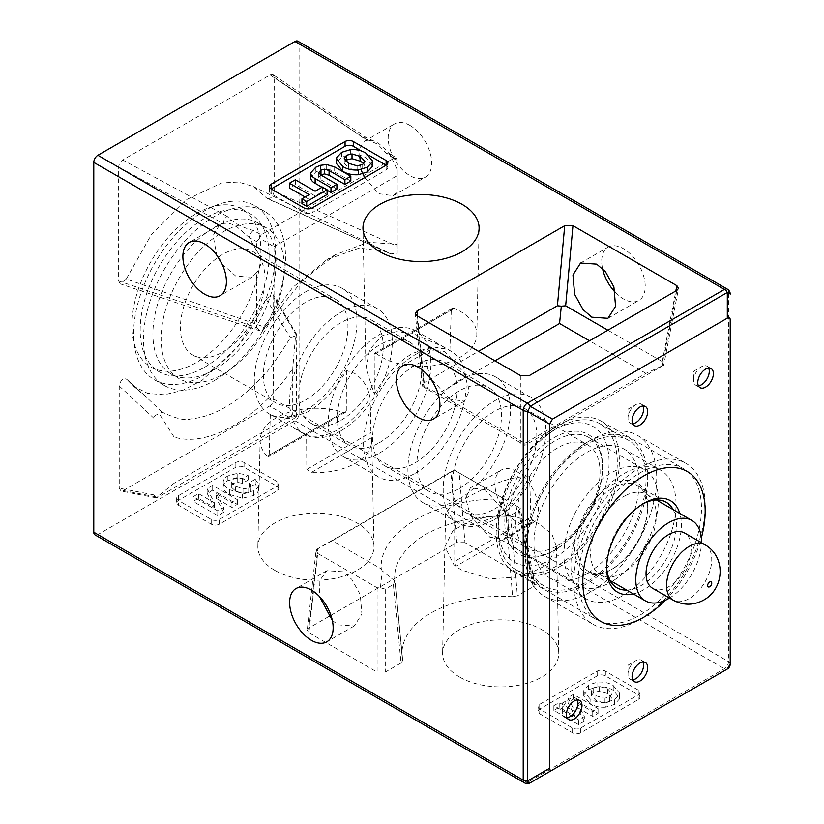 <?xml version="1.0" encoding="UTF-8"?>
<svg xmlns="http://www.w3.org/2000/svg" width="824" height="824" viewBox="0 0 824 824"><rect width="100%" height="100%" fill="white"/><g stroke="black" fill="none" stroke-linecap="round" stroke-linejoin="round"><path stroke-width="0.62" stroke-dasharray="4.12 3.09" d="M553.594 430.478A84.203 48.616 120 0 0 498.232 531.016A84.203 48.616 120 0 0 515.669 569.569A84.203 48.616 120 0 0 561.937 562.823A84.203 48.616 120 0 0 613.54 488.519A84.203 48.616 120 0 0 599.862 423.732A84.203 48.616 120 0 0 557.766 427.903A84.203 48.616 120 0 0 553.594 430.478M582.341 447.072A84.203 48.616 120 0 0 530.738 521.376A84.203 48.616 120 0 0 544.406 586.163A84.203 48.616 120 0 0 590.674 579.416A84.203 48.616 120 0 0 642.277 505.112A84.203 48.616 120 0 0 628.609 440.325A84.203 48.616 120 0 0 582.341 447.072M582.228 445.248A86.52 49.955 120 0 0 525.331 548.568A86.52 49.955 120 0 0 590.787 581.239A86.52 49.955 120 0 0 647.654 475.469A86.52 49.955 120 0 0 586.503 442.601A86.52 49.955 120 0 0 582.228 445.248M586.42 442.828A92.906 53.642 120 0 0 525.331 553.779A92.906 53.642 120 0 0 544.571 596.308A92.906 53.642 120 0 0 595.628 588.872A92.906 53.642 120 0 0 652.567 506.873A92.906 53.642 120 0 0 637.477 435.391A92.906 53.642 120 0 0 591.024 439.985A92.906 53.642 120 0 0 586.42 442.828M634.871 470.803A92.906 53.642 120 0 0 577.933 552.791A92.906 53.642 120 0 0 593.023 624.283A92.906 53.642 120 0 0 639.476 619.679A92.906 53.642 120 0 0 644.08 616.846A92.906 53.642 120 0 0 705.169 505.895A92.906 53.642 120 0 0 685.929 463.356A92.906 53.642 120 0 0 634.871 470.803M633.357 593.929A52.839 30.509 120 0 0 646.613 587.955A52.839 30.509 120 0 0 679.81 513.465M626.642 590.056A49.358 28.5 120 0 0 643.977 583.804A49.358 28.5 120 0 0 673.095 509.593M642.741 504.031A49.358 28.5 120 0 0 641.525 504.71A49.358 28.5 120 0 0 639.084 506.214A49.358 28.5 120 0 0 606.629 565.161A49.358 28.5 120 0 0 606.649 566.541M615.229 567.2A49.358 28.5 120 0 0 647.685 508.264A49.358 28.5 120 0 0 637.467 485.666A49.358 28.5 120 0 0 610.347 489.621A49.358 28.5 120 0 0 580.096 533.179A49.358 28.5 120 0 0 588.109 571.156A49.358 28.5 120 0 0 612.788 568.715A49.358 28.5 120 0 0 615.229 567.2M613.705 568.086A51.685 29.839 120 0 0 647.685 506.369A51.685 29.839 120 0 0 608.586 486.85A51.685 29.839 120 0 0 574.627 550.03A51.685 29.839 120 0 0 611.14 569.662A51.685 29.839 120 0 0 613.705 568.086M614.447 579.952A66.775 38.553 120 0 0 655.379 521.015A66.775 38.553 120 0 0 644.533 469.628A66.775 38.553 120 0 0 607.834 474.984A66.775 38.553 120 0 0 566.912 533.911A66.775 38.553 120 0 0 577.758 585.298A66.775 38.553 120 0 0 614.447 579.952M558.61 547.702A66.775 38.553 120 0 0 602.519 467.96A66.775 38.553 120 0 0 588.686 437.389A66.775 38.553 120 0 0 551.998 442.746A66.775 38.553 120 0 0 511.065 501.672A66.775 38.553 120 0 0 521.911 553.059A66.775 38.553 120 0 0 555.304 549.752A66.775 38.553 120 0 0 558.61 547.702M557.076 548.588A69.103 39.892 120 0 0 602.519 466.065A69.103 39.892 120 0 0 550.236 439.964A69.103 39.892 120 0 0 504.824 524.445A69.103 39.892 120 0 0 553.656 550.7A69.103 39.892 120 0 0 557.076 548.588M549.773 432.672A78.393 45.258 120 0 0 498.232 526.279A78.393 45.258 120 0 0 557.539 555.891A78.393 45.258 120 0 0 609.06 460.049A78.393 45.258 120 0 0 553.656 430.272A78.393 45.258 120 0 0 549.773 432.672M665.37 600.274A86.52 49.955 120 0 0 701.317 538.021M642.957 662.022A11.031 6.365 120 0 0 641.299 660.148A11.031 6.365 120 0 0 635.778 660.694L635.778 660.694A11.031 6.365 120 0 0 627.981 674.207A11.031 6.365 120 0 0 630.267 679.254A11.031 6.365 120 0 0 632.708 679.759M627.981 665.205L635.778 660.694L627.981 665.205L627.981 674.207M577.253 699.947A11.031 6.365 120 0 0 575.595 698.082A11.031 6.365 120 0 0 570.084 698.628L570.084 698.628A11.031 6.365 120 0 0 562.277 712.142A11.031 6.365 120 0 0 564.564 717.189A11.031 6.365 120 0 0 567.015 717.683M562.277 703.13L570.084 698.628L562.277 703.13L562.277 712.142M642.957 405.995A11.031 6.365 120 0 0 641.299 404.121A11.031 6.365 120 0 0 635.778 404.666L635.778 404.666A11.031 6.365 120 0 0 627.981 418.18A11.031 6.365 120 0 0 630.267 423.227A11.031 6.365 120 0 0 632.708 423.732M627.981 409.168L635.778 404.666L627.981 409.168L627.981 418.18M708.65 368.06A11.031 6.365 120 0 0 706.992 366.186A11.031 6.365 120 0 0 701.481 366.732L701.481 366.732A11.031 6.365 120 0 0 693.674 380.245A11.031 6.365 120 0 0 695.961 385.302A11.031 6.365 120 0 0 698.412 385.797M693.674 371.243L701.481 366.732L693.674 371.243L693.674 380.245M615.363 292.458A30.776 17.768 -120 0 0 623.459 298.937A30.776 17.768 -120 0 0 638.847 300.461A30.776 17.768 -120 0 0 643.565 275.803A30.776 17.768 -120 0 0 623.459 248.683A30.776 17.768 -120 0 0 608.071 247.159A30.776 17.768 -120 0 0 602.529 268.572M516.699 471.524A30.776 17.768 -120 0 0 501.322 469.999A30.776 17.768 -120 0 0 496.594 494.658A30.776 17.768 -120 0 0 516.699 521.777A30.776 17.768 -120 0 0 532.088 523.302A30.776 17.768 -120 0 0 536.805 498.644A30.776 17.768 -120 0 0 516.699 471.524M485.089 489.775L470.411 487.839L465.612 498.17L470.483 515.731L489.919 537.238L504.607 539.174L509.397 528.854L504.525 511.282L485.089 489.775M274.207 191.178L274.207 77.291L273.125 74.706L270.107 74.922L122.755 159.99C120.283 161.72 118.913 164.089 118.656 167.097L118.656 280.994L120.18 283.817L126.268 279.037L263.876 326.84L292.674 287.463L326.881 259.653L359.316 248.055L386.353 251.639L390.452 253.761L266.595 198.018C270.19 199.511 272.723 197.235 274.207 191.178L397.219 246.273L397.219 169.672L390.782 156.045L387.095 151.039L378.721 143.438L373.921 141.028L367.432 140.276L364.218 141.398L358.842 149.484M409.95 125.403A30.776 17.768 -120 0 0 394.562 123.888A30.776 17.768 -120 0 0 389.845 148.547A30.776 17.768 -120 0 0 409.95 175.667A30.776 17.768 -120 0 0 425.339 177.191A30.776 17.768 -120 0 0 430.056 152.533A30.776 17.768 -120 0 0 409.95 125.403M358.687 150.195L361.067 169.929M364.61 177.665L378.721 193.692L393.233 195.731L397.219 191.415M449.78 399.218L430.334 377.701L425.462 360.139L430.262 349.819L444.939 351.745L464.376 373.251L469.247 390.823L464.458 401.144L449.78 399.218M332.34 620.421L338.18 624.85L354.279 625.962L361.911 614.004L360.232 594.588L351.735 579.293L343.021 571.794L326.922 570.682L319.897 580.261L319.506 596.535M274.031 246.767L397.219 175.656L397.219 244.337L368.276 242.256L335.584 254.626L302.923 280.026L274.031 315.458L274.031 246.767L259.591 238.043L256.614 241.566L256.614 250.846L249.394 237.673L235.87 225.91C231.276 223.582 227.064 222.789 223.211 223.541L219.596 224.9L213.117 235.613L216.743 255.162M222.027 263.989L235.87 276.164L252.134 277.183L256.614 272.589L256.614 327.447L118.656 280.994M557.766 545.488A59.812 34.536 120 0 0 596.834 492.773A59.812 34.536 120 0 0 587.666 444.847A59.812 34.536 120 0 0 557.766 447.813A59.812 34.536 120 0 0 518.687 500.518A59.812 34.536 120 0 0 527.865 548.444A59.812 34.536 120 0 0 557.766 545.488M494.534 508.974A59.812 34.536 120 0 0 533.602 456.269A59.812 34.536 120 0 0 524.435 408.344A59.812 34.536 120 0 0 494.534 411.31A59.812 34.536 120 0 0 455.456 464.015A59.812 34.536 120 0 0 464.623 511.941A59.812 34.536 120 0 0 494.534 508.974M459.215 488.591A59.812 34.536 120 0 0 498.293 435.886A59.812 34.536 120 0 0 489.126 387.96A59.812 34.536 120 0 0 459.215 390.916A59.812 34.536 120 0 0 420.147 443.621A59.812 34.536 120 0 0 429.314 491.547A59.812 34.536 120 0 0 459.215 488.591M414.874 462.985A59.812 34.536 120 0 0 453.952 410.28A59.812 34.536 120 0 0 444.775 362.354A59.812 34.536 120 0 0 414.874 365.31A59.812 34.536 120 0 0 375.806 418.026A59.812 34.536 120 0 0 384.973 465.951A59.812 34.536 120 0 0 414.874 462.985M379.565 442.601A59.812 34.536 120 0 0 418.633 389.896A59.812 34.536 120 0 0 409.466 341.97A59.812 34.536 120 0 0 379.565 344.926A59.812 34.536 120 0 0 340.487 397.632A59.812 34.536 120 0 0 349.654 445.557A59.812 34.536 120 0 0 379.565 442.601M340.961 420.312A59.812 34.536 120 0 0 380.039 367.607A59.812 34.536 120 0 0 370.872 319.681A59.812 34.536 120 0 0 340.961 322.648A59.812 34.536 120 0 0 301.893 375.353A59.812 34.536 120 0 0 311.06 423.279A59.812 34.536 120 0 0 340.961 420.312M305.653 399.928A59.812 34.536 120 0 0 344.731 347.223A59.812 34.536 120 0 0 335.553 299.297A59.812 34.536 120 0 0 305.653 302.253A59.812 34.536 120 0 0 266.585 354.959A59.812 34.536 120 0 0 275.752 402.895A59.812 34.536 120 0 0 305.653 399.928M222.707 352.044A59.812 34.536 120 0 0 261.785 299.339A59.812 34.536 120 0 0 252.618 251.413A59.812 34.536 120 0 0 222.707 254.369A59.812 34.536 120 0 0 183.639 307.074A59.812 34.536 120 0 0 192.806 355A59.812 34.536 120 0 0 222.707 352.044M222.707 374.323A87.107 50.285 120 0 0 279.614 297.567A87.107 50.285 120 0 0 266.265 227.774A87.107 50.285 120 0 0 222.707 232.09A87.107 50.285 120 0 0 165.809 308.846A87.107 50.285 120 0 0 179.158 378.638A87.107 50.285 120 0 0 222.707 374.323M214.498 369.585A87.107 50.285 120 0 0 271.405 292.829A87.107 50.285 120 0 0 258.046 223.036A87.107 50.285 120 0 0 214.498 227.342A87.107 50.285 120 0 0 157.6 304.097A87.107 50.285 120 0 0 170.949 373.9A87.107 50.285 120 0 0 214.498 369.585M214.498 380.492A100.456 57.999 120 0 0 280.129 291.964A100.456 57.999 120 0 0 264.731 211.469A100.456 57.999 120 0 0 214.498 216.444A100.456 57.999 120 0 0 148.866 304.962A100.456 57.999 120 0 0 164.275 385.467A100.456 57.999 120 0 0 214.498 380.492M204.64 374.796A100.456 57.999 120 0 0 270.272 286.278A100.456 57.999 120 0 0 254.874 205.773A100.456 57.999 120 0 0 204.64 210.748A100.456 57.999 120 0 0 139.019 299.277A100.456 57.999 120 0 0 154.418 379.771A100.456 57.999 120 0 0 204.64 374.796M494.534 519.408A72.584 41.911 120 0 0 541.955 455.445A72.584 41.911 120 0 0 530.821 397.281A72.584 41.911 120 0 0 494.534 400.876A72.584 41.911 120 0 0 447.113 464.839A72.584 41.911 120 0 0 458.237 523.003A72.584 41.911 120 0 0 494.534 519.408M454.055 520.521L450.635 518.615L445.64 513.579L449.616 508.295L461.636 500.415C480.886 490.012 508.583 474.964 529.585 476.911C519.491 495.389 506.997 509.088 492.113 518.008L472.44 524.795L455.559 521.458L454.055 520.521L453.911 561.824L455.868 566.335L533.931 521.262L540.142 524.363L552.111 534.632L556.488 546.745L547.373 564.801L522.365 576.831L489.971 578.767L461.234 569.92L455.868 566.335L453.89 564.677L444.939 546.765M459.215 499.014A72.584 41.911 120 0 0 506.636 435.051A72.584 41.911 120 0 0 495.512 376.887A72.584 41.911 120 0 0 459.215 380.482A72.584 41.911 120 0 0 411.804 444.445A72.584 41.911 120 0 0 422.928 502.609A72.584 41.911 120 0 0 459.215 499.014M340.961 430.746A72.584 41.911 120 0 0 388.382 366.783A72.584 41.911 120 0 0 377.258 308.619A72.584 41.911 120 0 0 340.961 312.214A72.584 41.911 120 0 0 293.55 376.177A72.584 41.911 120 0 0 304.674 434.341A72.584 41.911 120 0 0 340.961 430.746M306.579 434.856L270.313 414.4L272.044 415.502L288.544 418.613L308.073 411.753C323.132 402.74 335.914 388.969 346.42 370.46L354.701 373.447C363.116 379.112 368.256 387.352 370.131 398.167C360.891 411.99 350.365 422.382 338.551 429.345C326.716 436.04 316.066 437.874 306.579 434.856L306.827 469.423L311.153 472.564L371.511 437.719L370.913 432.425L306.827 469.423M305.653 410.362A72.584 41.911 120 0 0 353.074 346.399A72.584 41.911 120 0 0 341.95 288.235A72.584 41.911 120 0 0 305.653 291.83A72.584 41.911 120 0 0 258.231 355.793A72.584 41.911 120 0 0 269.366 413.957A72.584 41.911 120 0 0 305.653 410.362M374.364 394.233C384.839 375.971 397.529 362.375 412.422 353.465L431.951 346.605L448.452 349.716L449.894 350.622L443.528 346.873L411.907 333.112L396.045 331.681L381.945 335.873L369.677 349.51L365.959 368.338L374.364 394.233L374.209 354.516L451.274 310.02L452.17 308.372L454.23 308.361L376.187 353.424L374.755 353.074L374.209 354.516M414.874 473.419A72.584 41.911 120 0 0 462.295 409.456A72.584 41.911 120 0 0 451.171 351.292A72.584 41.911 120 0 0 414.874 354.887A72.584 41.911 120 0 0 367.452 418.849A72.584 41.911 120 0 0 378.587 477.014A72.584 41.911 120 0 0 414.874 473.419M379.565 453.025A72.584 41.911 120 0 0 426.976 389.062A72.584 41.911 120 0 0 415.852 330.898A72.584 41.911 120 0 0 379.565 334.493A72.584 41.911 120 0 0 332.144 398.456A72.584 41.911 120 0 0 343.268 456.62A72.584 41.911 120 0 0 379.565 453.025M459.627 677.05A58.071 33.526 180 0 1 442.622 652.938A58.071 33.526 180 0 1 478.796 622.295A58.071 33.526 180 0 1 541.749 629.639A58.071 33.526 180 0 1 558.754 652.938A58.071 33.526 180 0 1 523.24 684.239A58.071 33.526 180 0 1 459.627 677.05M270.313 414.4L269.191 455.219L346.307 410.692L345.452 412.309L343.278 412.391L267.285 456.259L268.603 456.681L269.191 455.219M267.285 456.259A55.795 32.218 180 0 1 260.127 440.067A55.795 32.218 180 0 1 343.278 412.391M346.42 370.46L346.307 410.692M274.856 570.373A58.071 33.526 180 0 1 257.85 546.261A58.071 33.526 180 0 1 294.024 515.618A58.071 33.526 180 0 1 356.977 522.962A58.071 33.526 180 0 1 373.983 546.261A58.071 33.526 180 0 1 338.468 577.562A58.071 33.526 180 0 1 274.856 570.373M449.894 350.622L451.274 310.02M376.187 353.424A55.795 32.218 0 0 0 381.574 357.039A55.795 32.218 0 0 0 442.066 364.095A55.795 32.218 0 0 0 476.828 334.657A55.795 32.218 0 0 0 460.492 311.482A55.795 32.218 0 0 0 454.23 308.361M639.888 615.178A87.107 50.285 120 0 0 696.785 538.422A87.107 50.285 120 0 0 683.436 468.629A87.107 50.285 120 0 0 639.888 472.945A87.107 50.285 120 0 0 582.98 549.701A87.107 50.285 120 0 0 596.339 619.494A87.107 50.285 120 0 0 639.888 615.178M557.766 567.767A87.107 50.285 120 0 0 614.663 491.011A87.107 50.285 120 0 0 601.314 421.219A87.107 50.285 120 0 0 557.766 425.524A87.107 50.285 120 0 0 500.858 502.279A87.107 50.285 120 0 0 514.217 572.083A87.107 50.285 120 0 0 557.766 567.767M204.64 367.216A91.165 52.633 120 0 0 264.205 286.876A91.165 52.633 120 0 0 250.228 213.818A91.165 52.633 120 0 0 204.64 218.339A91.165 52.633 120 0 0 145.086 298.679A91.165 52.633 120 0 0 159.063 371.727A91.165 52.633 120 0 0 204.64 367.216M196.431 213.591A91.165 52.633 -60 0 1 242.019 209.08A91.165 52.633 -60 0 1 255.986 282.138A91.165 52.633 -60 0 1 196.431 362.467A91.165 52.633 -60 0 1 150.844 366.989A91.165 52.633 -60 0 1 136.877 293.931A91.165 52.633 -60 0 1 196.431 213.591M297.876 41.2A5.809 3.348 -60 0 1 299.081 43.857L299.081 413.679A5.809 3.348 -60 0 1 294.982 420.786L97.891 534.58A5.809 3.348 -60 0 1 94.987 534.869M580.755 732.763A5.809 3.348 180 0 1 572.546 732.763L539.699 713.8A5.809 3.348 180 0 1 538 711.431A5.809 3.348 180 0 1 539.699 709.062L597.184 675.865A5.809 3.348 180 0 1 605.393 675.865L638.24 694.838A5.809 3.348 180 0 1 639.949 697.207A5.809 3.348 180 0 1 638.24 699.576L580.755 732.763L580.755 728.025A5.809 3.348 180 0 1 572.546 728.025L539.699 709.052A5.809 3.348 180 0 1 538 706.683A5.809 3.348 180 0 1 539.699 704.314L597.184 671.127A5.809 3.348 180 0 1 605.393 671.127L638.24 690.09A5.809 3.348 180 0 1 639.949 692.459A5.809 3.348 180 0 1 638.24 694.838L580.755 728.025M219.421 524.146A5.809 3.348 180 0 1 211.212 524.146L178.365 505.184A5.809 3.348 180 0 1 176.666 502.815A5.809 3.348 180 0 1 178.365 500.446L235.849 467.26A5.809 3.348 180 0 1 244.058 467.26L276.916 486.222A5.809 3.348 180 0 1 278.615 488.591A5.809 3.348 180 0 1 276.916 490.96L219.421 524.146L219.421 519.408A5.809 3.348 180 0 1 211.212 519.408L178.365 500.446A5.809 3.348 180 0 1 176.666 498.077A5.809 3.348 180 0 1 178.365 495.698L235.849 462.511A5.809 3.348 180 0 1 244.058 462.511L276.916 481.474A5.809 3.348 180 0 1 278.615 483.853A5.809 3.348 180 0 1 276.916 486.222L219.421 519.408M512.6 596.772A98.715 56.99 0 0 0 402.112 656.368A98.715 56.99 0 0 0 402.699 660.22L394.912 580.611C393.069 563.564 403.688 547.898 426.76 533.633C451.964 520.943 478.435 515.185 506.194 516.36L512.6 596.772L517.39 595.814L510.592 515.391L518.543 510.798L520.222 508.161L534.817 584L533.159 582.012L518.78 507.327L459.215 472.935L464.963 542.635L533.159 582.012M518.543 510.798L533.159 586.719L517.39 595.814M533.159 586.719L534.817 584M464.963 542.635L456.743 542.645L450.903 471.843L317.714 548.743L308.949 627.97L328.786 616.527M330.908 615.301L456.743 542.645M308.949 627.97L307.249 630.144L308.928 632.719L317.693 553.429L377.124 587.739L380.431 587.749L385.282 589.119L393.357 584.453L394.912 580.611M377.124 587.739L377.124 672.085L308.928 632.719M377.124 672.085L385.282 672.085L385.282 589.119M393.357 584.453L401.041 662.99L385.282 672.085M401.041 662.99L402.73 660.436L395.366 585.225L402.112 656.368M126.268 279.037L151.472 234.377L185.482 200.108L221.677 182.959L238.291 182.022L252.875 186.317L267.367 198.646L390.689 253.874L397.219 253.452L397.219 246.273M274.207 77.291L367.432 140.276A5.809 3.461 124 0 0 366.361 137.69A5.809 3.461 124 0 0 363.199 137.814L377.722 144.2L386.538 153.583L393.584 158.342L261.249 234.747L253.349 230.483C241.751 227.321 233.511 222.799 227.167 216.352A5.809 3.08 118.4 0 0 223.211 223.541L118.656 167.097M256.614 327.447L259.993 330.887L262.29 331.341L263.876 326.84M373.921 141.028L366.361 137.69A5.809 3.461 124 0 0 366.35 137.69L273.125 74.706M730.219 663.979L730.219 663.979A5.809 3.348 0 0 0 728.519 661.61L299.081 413.679M607.896 330.208L662.259 361.592L663.742 365.217L678.523 288.4M397.219 169.672L397.219 175.656M370.131 398.167L370.913 432.425M371.511 437.719A55.795 32.218 180 0 1 371.717 440.067A55.795 32.218 180 0 1 311.153 472.564M529.585 476.911L530.965 517.338L453.911 561.824M444.939 546.745L453.046 530.429L474.397 518.76L503.052 514.979L531.068 520.119L533.931 521.262L530.965 517.338M321.978 187.264L327.097 190.22M350.828 181.002L330.867 170.012L326.685 169.291L320.392 170.053L315.819 171.958L310.751 177.551L310.751 172.813M336.903 189.036L320.876 179.787L318.723 177.366L320.969 174.801M386.137 169.971A5.809 3.348 0 0 0 387.836 167.602A5.809 3.348 0 0 0 386.137 165.233L386.137 169.971L312.224 212.643L312.224 207.905M369.42 155.582L361.736 151.153M271.158 193.681L271.158 188.943A5.809 3.348 0 0 0 269.458 191.312A5.809 3.348 0 0 0 271.158 193.681L304.015 212.643A5.809 3.348 0 0 0 312.224 212.643M372.335 165.47L365.918 157.899C361.788 155.252 356.71 154.067 350.694 154.325L341.641 157.044L336.779 162.359L336.583 163.677M305.096 197.008L309.196 199.387L301.955 203.559M327.097 194.526L322.359 191.786L315.118 195.958L295.342 184.545L289.42 187.965M216.506 493.772L223.592 507.553L217.773 510.921L193.135 496.697L198.46 493.617L214.333 502.774L207.143 488.611L212.685 485.408L237.322 499.632L231.987 502.712L216.506 493.772L216.506 498.51L223.592 512.301L223.592 507.553M255.213 479.3L258.623 484.399C258.53 486.912 256.882 489.044 253.679 490.785L242.503 493.442L229.731 489.775C225.972 487.777 223.809 485.326 223.242 482.421L223.242 487.169L223.242 482.421C223.119 479.877 224.664 477.704 227.867 475.922L237.775 473.233L248.189 475.242L242.421 478.579L237.23 477.59L233.027 478.754L231.122 481.35L231.348 482.411L235.571 486.304L243.822 488.931L248.735 487.818L250.96 484.873L249.445 482.627L255.213 479.3L255.213 484.038L258.623 489.147L258.623 484.399M258.623 489.147C258.53 491.66 256.882 493.782 253.679 495.523L242.503 498.18L229.731 494.513C225.972 492.515 223.809 490.064 223.242 487.169C223.119 484.615 224.664 482.442 227.867 480.66L237.775 477.972L248.189 479.99L242.421 483.317L237.23 482.328L233.027 483.492L231.122 486.088L231.348 487.149L235.571 491.042L243.822 493.669L248.735 492.567L250.98 489.899L250.96 484.873L250.96 489.621L249.445 487.365L255.213 484.038M577.243 702.728L584.329 716.509L578.51 719.877L553.872 705.653L559.208 702.573L575.07 711.73L567.88 697.567L573.422 694.364L598.059 708.589L592.734 711.668L577.243 702.728L577.243 707.466L584.329 721.258L584.329 716.509M590.118 698.865L583.753 691.295L583.928 690.079L588.655 684.847L597.843 682.045C603.91 681.726 609.039 682.89 613.231 685.527L619.504 693.066L619.318 694.436L614.426 699.731L605.393 702.481C599.357 702.728 594.269 701.523 590.118 698.865L590.118 703.614L583.753 696.033L583.928 690.079M584.329 721.258L578.51 724.615L553.872 710.391L559.208 707.311L575.07 716.478L567.88 702.306L573.422 699.102L598.059 713.327L592.734 716.406L577.243 707.466M592.734 716.406L592.734 711.668M578.51 724.615L578.51 719.877M553.872 710.391L553.872 705.653M559.208 707.311L559.208 702.573M575.07 716.478L575.07 711.73M567.88 702.306L567.88 697.567M573.422 699.102L573.422 694.364M598.059 713.327L598.059 708.589M583.928 694.828L588.655 689.595L597.843 686.783C603.91 686.464 609.039 687.628 613.231 690.265L619.504 697.804L619.318 699.185L614.426 704.469L605.393 707.219L605.393 702.481M605.393 707.219C599.357 707.466 594.269 706.261 590.118 703.614M588.655 689.595L588.655 684.847M597.843 686.783L597.843 682.045M613.231 690.265L613.231 685.527M619.318 699.185L619.318 694.436M614.426 704.469L614.426 699.731M593.692 692.5L591.467 695.59L595.876 700.431L604.332 703.016L609.688 701.739L612.067 698.546L607.731 693.592L599.202 691.12L593.692 692.5L593.692 687.762L591.467 690.852L595.876 695.693L604.332 698.278L609.688 696.991L612.067 693.808L607.731 688.854L599.202 686.382L593.692 687.762M591.467 695.59L591.467 690.852M595.876 700.431L595.876 695.693M599.202 691.12L599.202 686.382M607.731 693.592L607.731 688.854M612.067 698.546L612.067 693.808M609.688 701.739L609.688 696.991M604.332 703.016L604.332 698.278M223.592 512.301L217.773 515.659L193.135 501.435L198.46 498.355L214.333 507.522L207.143 493.349L212.685 490.146L237.322 504.37L231.987 507.45L216.506 498.51M231.987 507.45L231.987 502.712M217.773 515.659L217.773 510.921M193.135 501.435L193.135 496.697M198.46 498.355L198.46 493.617M214.333 507.522L214.333 502.774M207.143 493.349L207.143 488.611M212.685 490.146L212.685 485.408M237.322 504.37L237.322 499.632M249.445 487.365L249.445 482.627M253.679 495.523L253.679 490.785M242.503 498.18L242.503 493.442M229.731 494.513L229.731 489.775M227.867 480.66L227.867 475.922M237.775 477.972L237.775 473.233M248.189 479.99L248.189 475.242M242.421 483.317L242.421 478.579M237.23 482.328L237.23 477.59M233.027 483.492L233.027 478.754M231.348 487.149L231.348 482.411M235.571 491.042L235.571 486.304M243.822 493.669L243.822 488.931M248.735 492.567L248.735 487.818M365.918 153.151L365.918 157.899M350.694 149.577L350.694 154.325M341.641 152.306L341.641 157.044M336.779 157.611L336.779 162.359M344.288 158.404L344.288 163.142L345.38 160.896M348.573 163.317L348.573 168.065L344.288 163.142M357.153 165.83L357.153 170.568L348.573 168.065M362.673 164.45L362.673 169.198L357.153 170.568M364.888 161.36L364.888 166.108L362.673 169.198M363.734 163.698L364.888 166.108M318.723 172.628L318.723 177.366M334.647 166.912L334.647 171.66M330.867 165.274L330.867 170.012M326.685 164.553L326.685 169.291M320.392 165.315L320.392 170.053M315.819 167.21L315.819 171.958M309.196 194.639L309.196 199.387M322.359 187.048L322.359 191.786M315.118 191.22L315.118 195.958M295.342 179.797L295.342 184.545M494.946 360.809L438.543 393.378L524.919 443.24L645.934 373.375L663.722 365.156L524.919 445.3L424.236 387.465L416.923 315.767M417.469 316.076L424.257 382.655L478.517 351.323M645.934 373.375L589.531 340.806M502.166 499.056C437.338 497.562 378.566 531.326 381.255 568.921L332.381 540.699L454.477 470.205L503.299 498.396L502.166 499.056L508.48 515.752L510.592 515.391M506.194 516.36L508.48 515.752M503.299 498.396L518.78 507.327M394.902 580.982L382.161 570.764L380.431 587.749M381.255 568.921L382.161 570.764M317.693 553.429L316.148 549.701L317.714 548.743M332.381 540.699L316.148 549.701L307.249 630.144M450.903 471.843L454.477 470.205M454.148 470.01L459.215 472.935M424.257 382.655L422.661 386.24L438.543 393.378M424.236 387.465L422.65 386.291L415.244 313.604M524.919 443.24L524.919 445.3M262.29 331.341L274.031 315.458M397.219 244.337L397.219 253.452M259.591 238.043L261.249 234.747M393.584 158.342L397.219 158.589L389.701 153.46A5.809 3.461 124 0 0 389.69 153.46A5.809 3.461 124 0 0 386.538 153.583M256.614 250.846C262.279 258.097 262.279 265.338 256.614 272.589M397.219 160.392L390.782 156.045A5.809 3.461 124 0 0 389.701 153.46L387.095 151.039M253.349 230.483A5.809 3.08 118.4 0 0 249.394 237.673L256.614 241.566M269.603 406.047C272.044 404.357 273.383 402.03 273.63 399.074L273.104 294.683L266.059 298.978L238.733 345.802L202.148 380.276L182.887 390.329L164.316 394.778L147.548 393.357L133.529 386.188L126.474 379.019L146.693 397.436L126.803 379.38C123.198 377.588 120.675 379.802 119.243 386.013L119.243 488.21L121.015 491.053L123.26 490.538L269.603 406.047L292.726 419.395L296.3 416.81L292.726 414.75L174.049 483.255L174.049 436.988C207.864 448.06 258.932 418.479 292.726 368.503L292.726 414.75M174.049 483.255L156.169 497.717L157.951 497.212L292.726 419.395M174.049 436.988L159.619 414.359C156.313 414.266 154.418 415.584 153.923 418.283L153.923 494.884L156.313 497.851L121.015 491.053M296.3 416.81L296.743 335.821L296.558 334.101L295.569 335.832L292.726 368.503M295.569 335.832L290.46 337.624C275.628 361.036 265.719 374.611 260.734 378.34C248.694 391.009 236.91 400.608 225.374 407.149C213.849 413.936 202.22 417.871 190.488 418.963C185.132 420.868 175.553 418.53 161.751 411.938L159.619 414.359M266.059 298.978L290.46 337.624M296.743 335.821L273.63 296.887M119.243 386.013L153.923 418.283M161.751 411.938L146.693 397.436M652.659 588.315A31.94 18.437 120 0 0 666.771 587.718A31.94 18.437 120 0 0 689.121 559.784A31.94 18.437 120 0 0 684.6 532.994M626.168 495.214A46.453 26.821 120 0 0 593.661 535.837A46.453 26.821 120 0 0 600.232 574.812A46.453 26.821 120 0 0 620.75 573.947A46.453 26.821 120 0 0 653.267 533.324A46.453 26.821 120 0 0 646.686 494.349A46.453 26.821 120 0 0 626.168 495.214M590.839 450.254A74.325 42.91 120 0 0 538.824 515.258A74.325 42.91 120 0 0 549.34 577.614A74.325 42.91 120 0 0 582.177 576.223A74.325 42.91 120 0 0 634.192 511.23A74.325 42.91 120 0 0 623.675 448.874A74.325 42.91 120 0 0 590.839 450.254M627.795 471.596A74.325 42.91 120 0 0 575.78 536.589A74.325 42.91 120 0 0 586.297 598.945A74.325 42.91 120 0 0 619.133 597.565A74.325 42.91 120 0 0 671.148 532.562A74.325 42.91 120 0 0 660.621 470.205A74.325 42.91 120 0 0 627.795 471.596M669.531 598.049A46.453 26.821 120 0 0 701.461 542.738M299.081 43.857L728.519 291.789L728.519 661.61A5.809 3.348 120 0 1 724.409 668.727L527.319 782.512L97.891 534.58M294.982 420.786L724.409 668.727A5.809 3.348 60 0 0 727.293 669.026M524.414 782.8A5.809 3.348 120 0 0 527.319 782.512A5.809 3.348 60 0 0 530.223 782.8M730.219 294.158A5.809 3.348 0 0 0 728.519 291.789A5.809 3.348 120 0 0 727.314 289.131M270.107 74.922L363.199 137.814M227.167 216.352L122.755 159.99M662.259 361.592L675.845 290.975M572.546 728.025L572.546 732.763M638.24 690.09L638.24 699.576M605.393 671.127L605.393 675.865M597.184 671.127L597.184 675.865M539.699 704.314L539.699 713.8M211.212 519.408L211.212 524.146M276.916 481.474L276.916 490.96M244.058 462.511L244.058 467.26M235.849 462.511L235.849 467.26M178.365 495.698L178.365 505.184M304.015 212.643L304.015 207.905M320.876 175.038L320.876 179.787M676.865 290.388L662.259 366.309M528.998 443.24L528.998 375.754M520.84 375.754L520.84 443.24M273.63 399.074L296.743 412.422M123.26 490.538L157.951 497.212M153.923 494.884L119.243 488.21M705.128 544.849A31.94 18.437 -60 0 1 709.649 571.64A31.94 18.437 -60 0 1 687.298 599.573A31.94 18.437 -60 0 1 673.187 600.171M515.669 569.569L544.406 586.163M525.331 548.568L525.331 553.779M544.571 596.308L593.023 624.283M641.525 504.71L643.987 503.289M637.467 485.666L666.204 502.259M647.685 508.264L647.685 506.369M588.686 437.389L644.533 469.628M602.519 467.96L602.519 466.065M498.232 526.279L498.232 531.016M553.656 430.272L557.766 427.903M555.304 549.752L553.656 550.7M521.911 553.059L577.758 585.298M612.788 568.715L611.14 569.662M588.109 571.156L616.846 587.749M606.629 565.161L606.629 568.004M637.477 435.391L685.929 463.356M586.503 442.601L591.024 439.985M599.862 423.732L628.609 440.325M641.299 660.148L645.398 662.517M575.595 698.082L579.705 700.452M641.299 404.121L645.398 406.489M706.992 366.186L711.102 368.565M580.58 263.021L608.071 247.159M470.411 487.839L501.322 469.999M364.218 141.398L394.562 123.888M430.262 349.819L402.771 365.681M326.922 570.682L296.012 588.532M219.596 224.9L189.252 242.411M524.435 408.344L587.666 444.847M444.775 362.354L489.126 387.96M370.872 319.681L409.466 341.97M252.618 251.413L335.553 299.297M258.046 223.036L266.265 227.774M254.874 205.773L264.731 211.469M495.512 376.887L530.821 397.281M341.95 288.235L377.258 308.619M415.852 330.898L443.528 346.883M448.452 349.716L451.171 351.292M444.898 546.745L442.622 652.938M260.127 440.067L257.85 546.261M365.959 368.338L362.972 228.464M601.314 421.219L683.436 468.629M242.019 209.08L250.228 213.818M150.844 366.989L159.063 371.727M386.353 251.639L252.875 186.317M259.993 330.887L120.18 283.827M514.217 572.083L596.339 619.494M476.828 334.657L479.094 228.464M371.717 440.067L373.983 546.261M445.64 513.579L444.929 546.765M556.488 546.745L558.754 652.938M639.949 692.459L639.949 697.207M538 706.683L538 711.431M278.615 483.853L278.615 488.591M176.666 498.077L176.666 502.815M583.753 696.033L583.753 691.295M619.504 697.804L619.504 693.066M231.122 486.088L231.122 481.35M387.836 167.602L387.836 162.864M269.458 191.312L269.458 186.564M345.452 412.309L268.603 456.681M452.17 308.372L374.755 353.074M343.268 456.62L378.587 477.014M269.366 413.957L272.044 415.502M293.426 427.841L304.674 434.341M422.928 502.609L450.635 518.615M455.559 521.458L458.237 523.003M154.418 379.771L164.275 385.467M170.949 373.9L179.158 378.638M192.806 355L275.752 402.895M311.06 423.279L349.654 445.557M384.973 465.951L429.314 491.547M464.623 511.941L527.865 548.444M335.584 254.626L326.881 259.653M252.134 277.183L220.029 295.723M354.279 625.962L326.788 641.834M464.458 401.144L433.548 418.994M393.233 195.731L425.339 177.191M504.607 539.174L532.088 523.302M607.937 318.311L638.847 300.461M695.961 385.302L700.07 387.671M630.267 423.227L634.367 425.596M564.564 717.189L568.673 719.558M630.267 679.254L634.367 681.633M296.558 334.101L273.104 294.683M146.713 397.456L133.529 386.188M600.232 574.812L609.966 580.426M549.34 577.614L586.297 598.945M623.675 448.874L660.621 470.205M646.686 494.349L656.419 499.962"/><path stroke-width="1.24" d="M701.317 538.021A86.52 49.955 120 0 0 705.169 511.107A86.52 49.955 120 0 0 639.712 478.435A86.52 49.955 120 0 0 582.846 584.206A86.52 49.955 120 0 0 643.997 617.073A86.52 49.955 120 0 0 648.272 614.426A86.52 49.955 120 0 0 665.37 600.274M679.81 513.465A52.839 30.509 120 0 0 643.987 503.289A52.839 30.509 120 0 0 641.381 504.906A52.839 30.509 120 0 0 606.629 568.004A52.839 30.509 120 0 0 633.357 593.929M673.095 509.593A49.358 28.5 120 0 0 666.204 502.259A49.358 28.5 120 0 0 642.741 504.031M606.649 566.541A49.358 28.5 120 0 0 616.846 587.749A49.358 28.5 120 0 0 626.642 590.056M639.888 663.062A11.031 6.365 -60 0 1 645.398 662.517A11.031 6.365 -60 0 1 647.097 671.364A11.031 6.365 -60 0 1 639.888 681.087A11.031 6.365 -60 0 1 634.367 681.633A11.031 6.365 -60 0 1 632.678 672.786A11.031 6.365 -60 0 1 639.888 663.062M632.708 679.759A11.031 6.365 120 0 0 635.778 678.708A11.031 6.365 120 0 0 642.957 662.022M574.194 700.997A11.031 6.365 -60 0 1 579.705 700.452A11.031 6.365 -60 0 1 581.394 709.289A11.031 6.365 -60 0 1 574.194 719.012A11.031 6.365 -60 0 1 568.673 719.558A11.031 6.365 -60 0 1 566.984 710.721A11.031 6.365 -60 0 1 574.194 700.997M567.015 717.683A11.031 6.365 120 0 0 570.084 716.643A11.031 6.365 120 0 0 577.253 699.947M639.888 407.035A11.031 6.365 -60 0 1 645.398 406.489A11.031 6.365 -60 0 1 647.097 415.327A11.031 6.365 -60 0 1 639.888 425.05A11.031 6.365 -60 0 1 634.367 425.596A11.031 6.365 -60 0 1 632.678 416.759A11.031 6.365 -60 0 1 639.888 407.035M632.708 423.732A11.031 6.365 120 0 0 635.778 422.681A11.031 6.365 120 0 0 642.957 405.995M705.581 369.111A11.031 6.365 -60 0 1 711.102 368.565A11.031 6.365 -60 0 1 712.791 377.402A11.031 6.365 -60 0 1 705.581 387.126A11.031 6.365 -60 0 1 700.07 387.671A11.031 6.365 -60 0 1 698.371 378.834A11.031 6.365 -60 0 1 705.581 369.111M698.412 385.797A11.031 6.365 120 0 0 701.481 384.757A11.031 6.365 120 0 0 708.65 368.06M602.529 268.572A30.776 17.768 -120 0 0 615.363 292.458M591.848 317.188L583.124 309.69L574.637 294.395L572.958 274.989L580.58 263.021L596.679 264.144L605.403 271.642L613.89 286.937L615.569 306.343L607.937 318.311L591.848 317.188M358.842 149.484L358.687 150.195M361.067 169.929L364.61 177.665M418.159 367.205A30.776 17.768 -120 0 0 402.771 365.681A30.776 17.768 -120 0 0 398.054 390.349A30.776 17.768 -120 0 0 418.159 417.469A30.776 17.768 -120 0 0 433.548 418.994A30.776 17.768 -120 0 0 438.265 394.325A30.776 17.768 -120 0 0 418.159 367.205M311.4 590.056A30.776 17.768 -120 0 0 296.012 588.532A30.776 17.768 -120 0 0 291.294 613.19A30.776 17.768 -120 0 0 311.4 640.31A30.776 17.768 -120 0 0 326.788 641.834A30.776 17.768 -120 0 0 331.506 617.176A30.776 17.768 -120 0 0 311.4 590.056M319.506 596.535L332.34 620.421M216.743 255.162L222.027 263.989M204.64 243.935A30.776 17.768 -120 0 0 189.252 242.411A30.776 17.768 -120 0 0 184.535 267.079A30.776 17.768 -120 0 0 204.64 294.199A30.776 17.768 -120 0 0 220.029 295.723A30.776 17.768 -120 0 0 224.746 271.055A30.776 17.768 -120 0 0 204.64 243.935M462.089 204.352A58.071 33.526 0 0 0 398.476 197.163A58.071 33.526 0 0 0 362.972 228.464A58.071 33.526 0 0 0 379.977 251.763A58.071 33.526 0 0 0 442.921 259.107A58.071 33.526 0 0 0 479.094 228.464A58.071 33.526 0 0 0 462.089 204.352M675.845 290.975L676.865 285.671L572.958 225.683L565.655 305.817L607.896 330.208M676.865 285.671L678.523 288.4L676.865 290.388L528.998 375.754L520.84 375.754L416.923 315.767L415.244 313.604L416.954 311.008L417.469 316.076M478.517 351.323L557.415 305.776L564.718 225.694L416.954 311.008M564.718 225.694L572.958 225.683M386.137 160.495L353.28 141.532A5.809 3.348 0 0 0 345.071 141.532L271.158 184.195A5.809 3.348 0 0 0 269.458 186.564A5.809 3.348 0 0 0 271.158 188.943L304.015 207.905A5.809 3.348 0 0 0 312.224 207.905L386.137 165.233A5.809 3.348 0 0 0 387.836 162.864A5.809 3.348 0 0 0 386.137 160.495L386.137 165.233L369.42 155.582M93.781 532.211L523.219 780.143A5.809 3.348 120 0 0 524.414 782.8L94.987 534.869A5.809 3.348 -60 0 1 93.781 532.211L93.781 162.39A5.809 3.348 -60 0 1 97.891 155.273L294.982 41.488A5.809 3.348 -60 0 1 297.876 41.2L727.314 289.131A5.809 3.348 120 0 0 724.409 289.42L294.982 41.488M328.786 616.527L330.908 615.301M730.219 663.979A5.809 5.809 180 0 1 727.314 669.006A5.809 5.809 0 0 0 730.219 663.979L727.314 669.006L552.461 769.966C550.597 770.945 549.629 770.389 549.556 768.287L549.556 424.133L552.461 419.107L727.314 318.157C729.178 317.178 730.136 317.734 730.219 319.836L730.219 663.979L730.219 319.836M524.414 782.8A5.809 5.809 0 0 0 530.223 782.8L552.461 769.966L530.223 782.8A5.809 1.936 -120 0 1 527.319 781.121L549.556 768.287M549.556 424.133L527.319 411.3A5.809 1.936 -60 0 0 530.223 406.273L552.461 419.107M727.314 289.131A5.809 5.809 0 0 1 730.219 294.158A5.809 1.936 180 0 0 727.314 292.489L530.223 406.273A5.809 3.348 60 0 0 527.319 403.214L724.409 289.42A5.809 3.348 60 0 1 727.314 292.489L727.314 318.157M327.097 190.22L330.98 192.466L336.903 189.036L336.903 184.298L320.876 175.038L318.723 172.628L320.969 170.063L320.969 174.801L324.635 173.926L329.085 175.285L344.906 184.422L350.828 181.002L350.828 176.264L334.647 166.912L326.685 164.553L320.392 165.315L315.819 167.21L310.751 172.813L310.751 177.551C310.761 179.817 312.224 181.743 315.139 183.309L321.978 187.264M361.736 151.153L353.28 146.27A5.809 3.348 0 0 0 345.071 146.27L271.158 188.943L271.158 184.195M372.17 166.716L372.335 160.732L365.918 153.151C361.788 150.514 356.71 149.319 350.694 149.577L341.641 152.306L336.779 157.611L336.583 158.929L342.815 166.5L342.815 171.238C347.017 173.895 352.157 175.059 358.244 174.75L367.411 171.928L372.17 166.716L372.335 160.732M336.583 158.929L336.583 163.677L342.815 171.238M289.42 183.216L309.196 194.639L301.955 198.821L306.693 201.561L327.097 189.778L322.359 187.048L315.118 191.22L295.342 179.797L289.42 183.216L289.42 187.965L305.096 197.008M301.955 198.821L301.955 203.559L306.693 206.299L327.097 194.526L327.097 189.778M342.815 166.5C347.017 169.147 352.157 170.321 358.244 170.012L358.244 174.75M358.244 170.012L367.411 167.19L367.411 171.928M367.411 167.19L372.17 161.978M346.677 155.211L352.023 153.933L360.418 156.478L364.888 161.36L362.673 164.45L357.153 165.83L348.573 163.317L344.288 158.404L346.677 155.211L346.677 159.959L352.023 158.672L360.418 161.216L363.734 163.698M352.023 153.933L352.023 158.672M360.418 156.478L360.418 161.216M345.38 160.896L346.677 159.959M310.751 172.813C310.761 175.079 312.224 177.006 315.139 178.571L330.98 187.718L330.98 192.466M315.139 178.571L315.139 183.309M330.98 187.718L336.903 184.298M320.969 170.063L324.635 169.178L324.635 173.926M324.635 169.178L329.085 170.547L329.085 175.285M329.085 170.547L344.906 179.683L344.906 184.422M344.906 179.683L350.828 176.264M306.693 201.561L306.693 206.299M727.314 669.006L530.223 782.8L727.314 669.006A5.809 3.348 60 0 1 727.293 669.026M589.531 340.806L559.558 323.502L494.946 360.809M565.655 305.817L561.319 306.188L559.558 323.502M561.319 306.188L557.415 305.776M670.489 533.591A31.94 18.437 120 0 0 648.138 561.515A31.94 18.437 120 0 0 652.659 588.315L673.187 600.171A31.94 18.437 -60 0 1 668.666 573.37A31.94 18.437 -60 0 1 691.017 545.447A31.94 18.437 -60 0 1 705.128 544.849L684.6 532.994A31.94 18.437 120 0 0 670.489 533.591M701.461 542.738A46.453 26.821 120 0 0 691.851 520.428A46.453 26.821 120 0 0 671.333 521.293A46.453 26.821 120 0 0 638.827 561.916A46.453 26.821 120 0 0 645.398 600.881A46.453 26.821 120 0 0 665.926 600.016A46.453 26.821 120 0 0 669.531 598.049M97.891 155.273L527.319 403.214A5.809 3.348 120 0 0 523.219 410.321L93.781 162.39M523.219 780.143L523.219 410.321A5.809 3.348 -0 0 0 527.319 411.3L527.319 781.121A5.809 3.348 0 0 1 523.219 780.143M345.071 146.27L345.071 141.532M353.28 146.27L353.28 141.532M709.855 581.899A2.905 1.679 120 0 0 707.641 585.349A2.905 1.679 120 0 0 709.516 586.822A2.905 1.679 120 0 0 711.74 583.371A2.905 1.679 120 0 0 709.855 581.899M643.997 617.073L639.476 619.679M705.169 511.107L705.169 505.895M673.187 600.171C682.602 605.176 692.067 605.496 701.595 601.129C724.049 590.911 727.118 557.56 705.128 544.849M609.966 580.426L645.398 600.881M656.419 499.962L691.851 520.428"/></g></svg>
